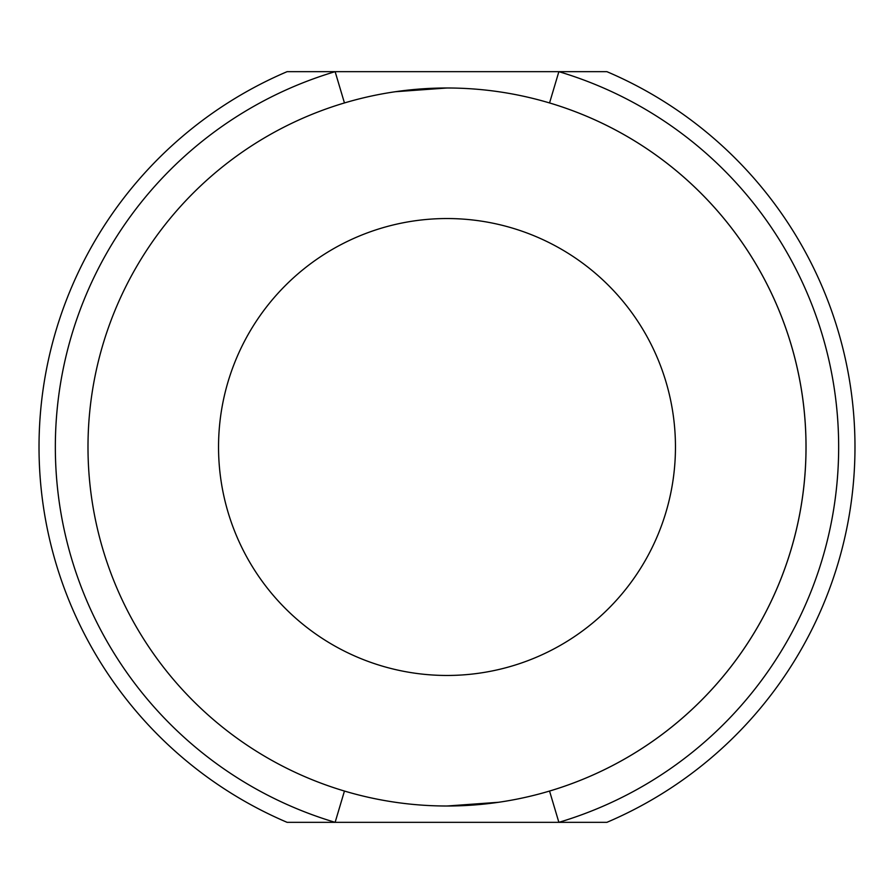 <?xml version="1.0" encoding="UTF-8"?>
<svg xmlns="http://www.w3.org/2000/svg" width="894" height="894" viewBox="0 0 894 894"><rect width="100%" height="100%" fill="white"/><g stroke="black" fill="none" stroke-linecap="round" stroke-linejoin="round"><path stroke-width="1.34" d="M549.553 791.056A359.008 359.008 0 0 0 549.553 102.944L558.873 71.665L606.892 71.665A407.966 407.966 0 0 1 606.892 822.335L558.873 822.335L549.553 791.056A359.008 359.008 0 0 0 549.553 102.944C516.073 92.998 481.888 88.014 447 87.992A359.008 359.008 0 0 1 806.008 447A359.008 359.008 0 0 1 447 806.008L498.651 802.276M447 806.008A359.008 359.008 0 0 1 87.992 447A359.008 359.008 0 0 1 447 87.992A359.008 359.008 0 0 0 87.992 447A359.008 359.008 0 0 0 447 806.008C412.112 805.986 377.927 801.002 344.447 791.056L335.127 822.335A391.65 391.65 0 0 1 335.127 71.665L558.873 71.665A391.65 391.65 0 0 1 558.873 822.335L287.108 822.335A407.966 407.966 0 0 1 287.108 71.665L335.127 71.665L344.447 102.944M447 87.992L395.349 91.724M447 675.462A228.462 228.462 0 0 0 675.462 447A228.462 228.462 0 0 0 447 218.538A228.462 228.462 0 0 0 218.538 447A228.462 228.462 0 0 0 447 675.462"/></g></svg>
